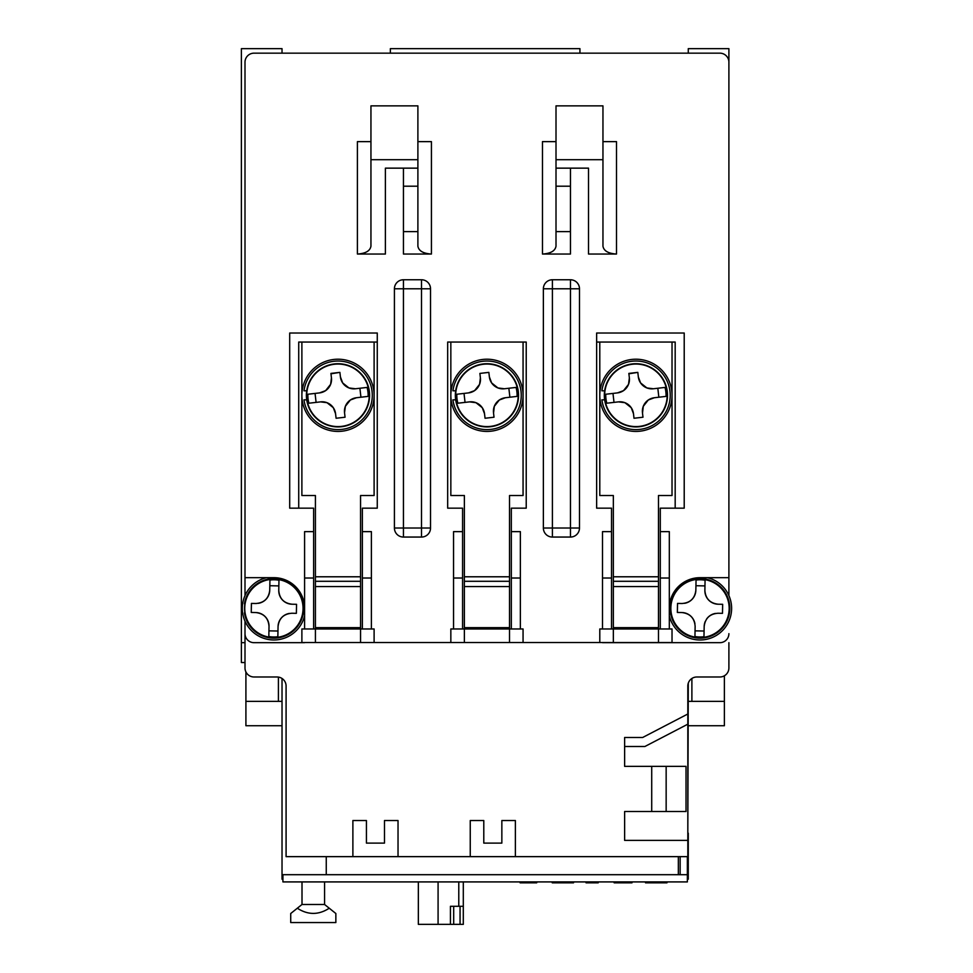 <?xml version="1.0" encoding="UTF-8"?>
<svg xmlns="http://www.w3.org/2000/svg" width="973" height="973" viewBox="0 0 973 973"><rect width="100%" height="100%" fill="white"/><g stroke="black" fill="none" stroke-linecap="round" stroke-linejoin="round"><path stroke-width="1.46" d="M687.826 833.168L688.276 683.192M728.899 642.679L728.899 667.965A9.025 9.025 0 0 1 719.874 676.989L696.85 676.989A9.025 9.025 0 0 0 687.826 686.014L687.826 840.392L624.63 840.392L624.63 811.506L686.014 811.506L686.014 766.359L624.63 766.359L624.63 737.473L642.679 737.473L687.826 714M669.315 608.38A30.698 30.698 0 0 1 700.013 577.682L728.899 577.682L728.899 595.573L728.899 48.65L688.276 48.65L688.276 53.162M579.932 53.162L579.932 48.65L390.355 48.65L390.355 53.162M282.024 53.162L282.024 48.65L241.389 48.65L241.389 642.679L245.001 642.679M282.024 678.473L282.024 874.703L282.924 874.703L282.924 881.915L687.364 881.915L687.364 874.703L282.924 874.703M678.339 856.641L326.259 856.641L326.259 874.703L678.339 874.703L678.339 856.641L687.826 856.641L687.826 840.392M687.364 879.215L688.276 879.215L688.276 874.703L687.364 874.703L687.364 856.641M241.389 642.679L241.389 662.54L245.001 662.54M688.276 874.703L688.276 833.168M728.899 577.682L728.899 62.187A9.025 9.025 0 0 0 719.874 53.162L254.038 53.162A9.025 9.025 0 0 0 245.001 62.187L245.001 595.573M245.001 621.175L245.001 667.965A9.025 9.025 0 0 0 254.038 676.989L277.05 676.989A9.025 9.025 0 0 1 286.086 686.014L286.086 856.641L326.259 856.641M570.458 537.06A9.025 9.025 0 0 0 579.482 528.023A9.025 9.025 0 0 1 570.458 537.06L552.409 537.06L570.458 537.06L570.458 528.023L579.482 528.023L579.482 288.786L570.458 288.786L570.458 528.023L552.409 528.023L552.409 288.786L570.458 288.786L570.458 279.762L552.409 279.762L552.409 288.786L543.372 288.786L543.372 528.023L552.409 528.023L552.409 537.06A9.025 9.025 0 0 1 543.372 528.023A9.025 9.025 0 0 0 552.409 537.06M421.504 537.06A9.025 9.025 0 0 0 430.528 528.023A9.025 9.025 0 0 1 421.504 537.06L403.442 537.06L421.504 537.06L421.504 528.023L430.528 528.023L430.528 288.786L421.504 288.786L421.504 528.023L403.442 528.023L403.442 288.786L421.504 288.786L421.504 279.762L403.442 279.762L403.442 288.786L394.418 288.786L394.418 528.023L403.442 528.023L403.442 537.06A9.025 9.025 0 0 1 394.418 528.023A9.025 9.025 0 0 0 403.442 537.06M245.001 577.682L273.899 577.682A30.698 30.698 0 0 1 304.585 608.38M298.723 508.161L289.699 508.161L289.699 333.021L377.269 333.021L377.269 342.058L298.723 342.058L298.723 508.161L313.622 508.161L313.622 531.635L304.585 531.635L304.585 628.972M377.269 342.058L377.269 508.161L362.37 508.161L362.37 531.635L371.394 531.635L371.394 578.023L362.37 578.023L362.37 531.635M304.585 642.508L602.506 642.508M520.36 628.972L520.36 531.635L511.324 531.635L511.324 508.161L526.223 508.161L526.223 342.058L447.677 342.058L447.677 508.161L462.576 508.161L462.576 531.635L453.552 531.635L453.552 628.972M669.315 628.972L669.315 531.635L660.29 531.635L660.29 508.161L675.177 508.161L675.177 342.058L596.644 342.058L596.644 508.161L611.531 508.161L611.531 531.635L602.506 531.635L602.506 628.972M570.458 168.147L570.458 254.038L542.472 254.038L542.472 141.632L556.009 141.632M602.956 141.632L616.505 141.632L616.505 254.038L588.519 254.038L588.519 168.147L556.009 168.147L556.009 159.694L602.956 159.694L602.956 105.862L556.009 105.862L556.009 159.694M417.891 141.632L431.428 141.632L431.428 254.038C423.267 253.539 418.755 250.925 417.891 246.218L417.891 168.147L385.393 168.147L385.393 254.038L357.407 254.038L357.407 141.632L370.944 141.632M431.428 254.038L403.442 254.038L403.442 168.147M602.506 642.679L719.874 642.679A9.025 9.025 0 0 0 728.899 633.654M624.63 746.498L644.892 746.498L687.826 724.18M515.386 856.641L515.386 820.531L501.849 820.531L501.849 843.105L483.788 843.105L483.788 820.531L470.251 820.531L470.251 856.641M398.03 856.641L398.03 820.531L384.481 820.531L384.481 843.105L366.432 843.105L366.432 820.531L352.883 820.531L352.883 856.641M304.585 642.679L254.038 642.679A9.025 9.025 0 0 1 245.001 633.654M660.29 628.972L660.29 531.635M675.177 508.161L684.214 508.161L684.214 333.021L596.644 333.021L596.644 342.058M611.531 531.635L611.531 628.972M511.324 628.972L511.324 531.635M462.576 531.635L462.576 628.972M371.394 628.972L371.394 578.023M362.37 628.972L362.37 578.023M313.622 531.635L313.622 628.972M616.505 254.038C608.332 253.539 603.819 250.925 602.956 246.218L602.956 159.694M570.458 231.623L556.009 231.623L556.009 246.218C555.157 250.925 550.645 253.539 542.472 254.038M417.891 168.147L417.891 159.694L370.944 159.694L370.944 246.218C370.081 250.925 365.568 253.539 357.407 254.038M417.891 231.623L403.442 231.623M651.715 766.359L651.715 811.506M666.152 766.359L666.152 811.506M660.29 578.023L669.315 578.023M611.531 578.023L602.506 578.023M520.36 578.023L511.324 578.023M462.576 578.023L453.552 578.023M313.622 578.023L304.585 578.023M570.458 186.208L556.009 186.208L556.009 231.623M556.009 186.208L556.009 168.147M417.891 159.694L417.891 105.862L370.944 105.862L370.944 159.694M570.458 279.762A9.025 9.025 0 0 1 579.482 288.786A9.025 9.025 0 0 0 570.458 279.762M543.372 288.786A9.025 9.025 0 0 1 552.409 279.762A9.025 9.025 0 0 0 543.372 288.786M421.504 279.762A9.025 9.025 0 0 1 430.528 288.786A9.025 9.025 0 0 0 421.504 279.762M394.418 288.786A9.025 9.025 0 0 1 403.442 279.762A9.025 9.025 0 0 0 394.418 288.786M680.151 856.641L680.151 874.703M645.513 881.915L645.513 882.827L657.043 882.827L657.043 881.915L666.578 881.915L666.991 882.827L666.991 881.915M536.707 881.915L536.707 882.827L520.105 882.827L520.105 881.915M573.535 881.915L573.535 882.827L572.319 882.827L572.319 881.915M568.268 881.915L568.268 882.827L572.319 882.827M555.096 881.915L555.096 882.827L568.268 882.827M552.263 881.915L552.263 882.827L555.096 882.827M598.2 881.915L598.2 882.827L586.05 882.827L586.05 881.915M631.988 881.915L631.988 882.827L614.158 882.827L614.158 881.915M657.043 882.827L666.578 882.827M646.729 881.915L646.729 882.827M301.885 342.058L301.885 495.525L315.422 495.525L315.422 576.782L360.557 576.782L360.557 495.525L374.106 495.525L374.106 342.058M360.557 627.646L360.557 628.972L315.422 628.972L315.422 642.508L301.885 642.508L301.885 628.972L315.422 628.972L315.422 627.646L360.557 627.646L360.557 576.782M315.422 576.782L315.422 627.646M315.422 581.295L360.557 581.295M360.557 628.972L374.106 628.972L374.106 642.508L360.557 642.508L360.557 628.972M315.422 642.508L360.557 642.508M450.84 342.058L450.84 495.525L464.376 495.525L464.376 576.782L509.524 576.782L509.524 495.525L523.06 495.525L523.06 342.058M509.524 627.646L509.524 628.972L464.376 628.972L464.376 642.508L450.84 642.508L450.84 628.972L464.376 628.972L464.376 627.646L509.524 627.646L509.524 576.782M464.376 576.782L464.376 627.646M464.376 581.295L509.524 581.295M509.524 628.972L523.06 628.972L523.06 642.508L509.524 642.508L509.524 628.972M464.376 642.508L509.524 642.508M599.794 342.058L599.794 495.525L613.343 495.525L613.343 576.782L658.478 576.782L658.478 495.525L672.027 495.525L672.027 342.058M658.478 627.646L658.478 628.972L613.343 628.972L613.343 642.508L599.794 642.508L599.794 628.972L613.343 628.972L613.343 627.646L658.478 627.646L658.478 576.782M613.343 576.782L613.343 627.646M613.343 581.295L658.478 581.295M658.478 628.972L672.027 628.972L672.027 642.508L658.478 642.508L658.478 628.972M613.343 642.508L658.478 642.508M297.324 908.223L290.72 913.513L290.72 922.55L335.855 922.55L335.855 913.513L329.251 908.223C318.609 915.119 307.967 915.119 297.324 908.223L302.007 904.489L324.568 904.489L329.251 908.223M302.007 881.915L302.007 904.489M324.568 881.915L324.568 904.489M418.341 881.915L418.341 924.35L438.081 924.35L438.081 881.915M438.081 924.35L450.438 924.35L450.438 906.289L458.782 906.289L458.782 881.915M453.686 906.289L453.686 924.35L450.438 924.35M463.306 881.915L463.306 924.35L460.059 924.35L460.059 906.289M463.306 906.289L458.782 906.289M460.059 924.35L453.686 924.35M282.024 874.703L282.024 879.215L282.924 879.215M688.276 725.736L724.386 725.736L724.386 675.773M245.914 671.893L245.914 725.736L282.024 725.736M724.386 701.363L691.888 701.363L691.888 678.473M282.024 701.363L245.914 701.363M691.888 701.363L688.276 701.363M278.412 677.086L278.412 701.363M677.354 612.443L677.536 603.418L682.049 603.503C690.258 602.834 694.856 598.419 695.853 590.234L696.048 580.054A28.606 28.606 0 0 1 705.072 580.224L704.878 590.416C705.547 598.626 709.974 603.224 718.147 604.221L722.659 604.306L722.574 608.818L722.489 613.331L717.977 613.245C709.755 613.914 705.157 618.341 704.172 626.515L703.966 636.707A28.606 28.606 0 0 1 694.941 636.524L695.136 626.344C694.467 618.123 690.052 613.525 681.866 612.54L677.354 612.443M729.349 608.952A29.336 29.336 0 0 0 700.584 579.044A29.336 29.336 0 0 0 670.677 607.797A29.336 29.336 0 0 0 699.429 637.716A29.336 29.336 0 0 0 729.349 608.952M704.16 626.892L704.172 626.515A13.537 13.537 0 0 1 705.267 621.443M703.966 636.707L704.075 631.027L695.05 630.857L694.941 636.427M715.435 613.428A13.537 13.537 0 0 0 706.568 619.083M722.489 613.331L722.574 608.818M696.048 580.054L695.938 585.722L704.963 585.904L704.878 590.416A13.537 13.537 0 0 0 718.147 604.221L718.524 604.221M704.963 585.904L705.072 580.322M695.853 589.869L695.853 590.234A13.537 13.537 0 0 1 684.591 603.321M677.536 603.418L677.439 607.93M694.953 623.802A13.537 13.537 0 0 0 681.866 612.54L681.501 612.528M695.136 626.344L695.05 630.857M671.017 603.856L670.555 603.856A29.786 29.786 0 0 1 716.189 583.362A29.786 29.786 0 0 1 716.189 633.387A29.786 29.786 0 0 1 670.555 612.893L671.017 612.893M669.315 615.873A31.598 31.598 0 0 0 731.611 608.38A31.598 31.598 0 0 0 707.505 577.682M251.241 612.443L251.423 603.418L255.935 603.503C264.145 602.834 268.743 598.419 269.74 590.234L269.935 580.054A28.606 28.606 0 0 1 278.959 580.224L278.764 590.416C279.433 598.626 283.861 603.224 292.034 604.221L296.546 604.306L296.376 613.331L291.864 613.245C283.642 613.914 279.044 618.341 278.059 626.515L277.852 636.707A28.606 28.606 0 0 1 268.828 636.524L269.022 626.344C268.353 618.123 263.926 613.525 255.753 612.54L251.241 612.443M303.223 608.952A29.336 29.336 0 0 0 274.471 579.044A29.336 29.336 0 0 0 244.564 607.797A29.336 29.336 0 0 0 273.316 637.716A29.336 29.336 0 0 0 303.223 608.952M278.047 626.892L278.059 626.515A13.537 13.537 0 0 1 289.322 613.428M277.852 636.707L277.962 631.027L268.937 630.857L268.828 636.427M296.376 613.331L296.461 608.818M269.935 580.054L269.825 585.722L278.85 585.904L278.764 590.416A13.537 13.537 0 0 0 292.034 604.221L292.411 604.221M278.85 585.904L278.959 580.322M269.74 589.869L269.74 590.234A13.537 13.537 0 0 1 258.477 603.321M251.423 603.418L251.326 607.93M268.937 630.857L269.022 626.344A13.537 13.537 0 0 0 255.753 612.54L255.388 612.528M244.904 603.856L244.442 603.856A29.786 29.786 0 0 1 290.076 583.362A29.786 29.786 0 0 1 290.076 633.387A29.786 29.786 0 0 1 244.442 612.893L244.904 612.893M266.395 577.682A31.598 31.598 0 0 0 270.117 639.748A31.598 31.598 0 0 0 304.585 615.873M308.903 403.211L320.567 401.873L308.903 403.211A30.151 30.151 0 0 1 307.869 394.247L319.533 392.897L307.869 394.247M367.089 387.424L355.413 388.762L367.089 387.424A30.151 30.151 0 0 1 368.122 396.388L356.446 397.738L368.122 396.388M350.365 400L356.446 397.738A13.537 13.537 0 0 0 350.365 400L345.366 406.313A13.537 13.537 0 0 1 350.365 400M344.539 412.734L345.366 406.313A13.537 13.537 0 0 0 344.539 412.734L345.062 417.222L336.086 418.256L335.576 413.768A13.537 13.537 0 0 0 333.313 407.699L335.576 413.768L336.086 418.256M320.567 401.873L327.001 402.688A13.537 13.537 0 0 1 333.313 407.699L327.001 402.688A13.537 13.537 0 0 0 320.567 401.873M369.387 391.705A31.598 31.598 0 0 0 334.371 363.926A31.598 31.598 0 0 0 306.604 398.942A31.598 31.598 0 0 0 341.608 426.709A31.598 31.598 0 0 0 369.387 391.705M325.614 390.635L319.533 392.897A13.537 13.537 0 0 0 325.614 390.635L330.625 384.335A13.537 13.537 0 0 1 325.614 390.635M331.44 377.901L330.625 384.335A13.537 13.537 0 0 0 331.44 377.901L330.929 373.413L339.893 372.379L340.404 376.867A13.537 13.537 0 0 0 342.666 382.936L340.404 376.867L339.893 372.379L330.966 373.79M355.413 388.762L348.979 387.947A13.537 13.537 0 0 1 342.666 382.936L348.979 387.947A13.537 13.537 0 0 0 355.413 388.762M359.901 388.251L360.934 397.215M316.091 402.384L315.057 393.42M306.714 390.805L303.99 390.805A34.31 34.31 0 0 1 356.434 366.395A34.31 34.31 0 0 1 356.434 424.24A34.31 34.31 0 0 1 303.99 399.83L306.714 399.83M374.106 395.318A36.11 36.11 0 0 0 337.996 359.207A36.11 36.11 0 0 0 301.885 395.318A36.11 36.11 0 0 0 337.996 431.428A36.11 36.11 0 0 0 374.106 395.318M457.857 403.211L469.533 401.873L457.857 403.211A30.151 30.151 0 0 1 456.824 394.247L468.5 392.897L456.824 394.247M516.043 387.424L504.367 388.762L516.043 387.424A30.151 30.151 0 0 1 517.077 396.388L505.401 397.738L517.077 396.388M499.331 400L505.401 397.738A13.537 13.537 0 0 0 499.331 400L494.32 406.313A13.537 13.537 0 0 1 499.331 400M493.542 413.111L494.32 406.313A13.537 13.537 0 0 0 493.506 412.734L494.016 417.222L485.053 418.256L484.53 413.768A13.537 13.537 0 0 0 482.267 407.699L484.53 413.768L485.053 418.256M469.533 401.873L475.967 402.688A13.537 13.537 0 0 1 482.267 407.699L475.967 402.688A13.537 13.537 0 0 0 469.533 401.873M518.341 391.705A31.598 31.598 0 0 0 483.338 363.926A31.598 31.598 0 0 0 455.559 398.942A31.598 31.598 0 0 0 490.574 426.709A31.598 31.598 0 0 0 518.341 391.705M474.569 390.635L468.5 392.897A13.537 13.537 0 0 0 474.569 390.635L479.58 384.335A13.537 13.537 0 0 1 474.569 390.635M480.394 377.901L479.58 384.335A13.537 13.537 0 0 0 480.394 377.901L479.884 373.413L488.847 372.379L489.37 376.867A13.537 13.537 0 0 0 491.633 382.936L489.37 376.867L488.847 372.379L479.884 373.413M504.367 388.762L497.945 387.947A13.537 13.537 0 0 1 491.633 382.936L497.945 387.947A13.537 13.537 0 0 0 504.367 388.762M508.855 388.251L509.888 397.215M465.045 402.384L464.012 393.42M455.68 390.805L452.944 390.805A34.31 34.31 0 0 1 505.388 366.395A34.31 34.31 0 0 1 505.388 424.24A34.31 34.31 0 0 1 452.944 399.83L455.68 399.83M523.06 395.318A36.11 36.11 0 0 0 486.95 359.207A36.11 36.11 0 0 0 450.84 395.318A36.11 36.11 0 0 0 486.95 431.428A36.11 36.11 0 0 0 523.06 395.318M618.123 401.91L606.811 403.211A30.151 30.151 0 0 1 605.778 394.247L617.454 392.897L605.778 394.247M653.698 388.726L665.009 387.424A30.151 30.151 0 0 1 666.043 396.388L654.367 397.738L666.043 396.388M648.286 400L654.367 397.738A13.537 13.537 0 0 0 648.286 400L643.287 406.313A13.537 13.537 0 0 1 648.286 400M642.508 413.111L643.287 406.313A13.537 13.537 0 0 0 642.46 412.734L642.983 417.222L634.007 418.256L633.496 413.768A13.537 13.537 0 0 0 631.234 407.699L633.496 413.768L634.007 418.256M618.487 401.873L624.921 402.688A13.537 13.537 0 0 1 631.234 407.699L624.921 402.688A13.537 13.537 0 0 0 618.487 401.873M667.296 391.705A31.598 31.598 0 0 0 632.292 363.926A31.598 31.598 0 0 0 604.525 398.942A31.598 31.598 0 0 0 639.529 426.709A31.598 31.598 0 0 0 667.296 391.705M623.535 390.635L617.454 392.897A13.537 13.537 0 0 0 623.535 390.635L628.534 384.335A13.537 13.537 0 0 1 623.535 390.635M629.361 377.901L628.534 384.335A13.537 13.537 0 0 0 629.361 377.901L628.838 373.413L637.814 372.379L638.324 376.867A13.537 13.537 0 0 0 640.587 382.936L638.324 376.867L637.814 372.379L628.886 373.79M653.333 388.762L646.899 387.947A13.537 13.537 0 0 1 640.587 382.936L646.899 387.947A13.537 13.537 0 0 0 653.333 388.762M665.009 387.424L657.821 388.251L658.843 397.215M606.811 403.211L614.012 402.384L612.978 393.42M604.634 390.805L601.898 390.805A34.31 34.31 0 0 1 654.355 366.395A34.31 34.31 0 0 1 654.355 424.24A34.31 34.31 0 0 1 601.898 399.83L604.634 399.83M672.027 395.318A36.11 36.11 0 0 0 635.916 359.207A36.11 36.11 0 0 0 599.794 395.318A36.11 36.11 0 0 0 635.916 431.428A36.11 36.11 0 0 0 672.027 395.318M417.891 186.208L403.442 186.208M315.422 586.585L360.557 586.585M464.376 586.585L509.524 586.585M613.343 586.585L658.478 586.585M729.154 608.952A29.154 29.154 0 0 1 699.441 637.522A29.154 29.154 0 0 1 670.859 607.809A29.154 29.154 0 0 1 700.584 579.227A29.154 29.154 0 0 1 729.154 608.952M303.041 608.952A29.154 29.154 0 0 1 273.328 637.522A29.154 29.154 0 0 1 244.746 607.809A29.154 29.154 0 0 1 274.471 579.227A29.154 29.154 0 0 1 303.041 608.952M369.047 391.742A31.27 31.27 0 0 1 341.572 426.381A31.27 31.27 0 0 1 306.933 398.894A31.27 31.27 0 0 1 334.408 364.255A31.27 31.27 0 0 1 369.047 391.742M518.013 391.742A31.27 31.27 0 0 1 490.526 426.381A31.27 31.27 0 0 1 455.887 398.894A31.27 31.27 0 0 1 483.374 364.255A31.27 31.27 0 0 1 518.013 391.742M666.967 391.742A31.27 31.27 0 0 1 639.492 426.381A31.27 31.27 0 0 1 604.853 398.894A31.27 31.27 0 0 1 632.328 364.255A31.27 31.27 0 0 1 666.967 391.742"/></g></svg>
